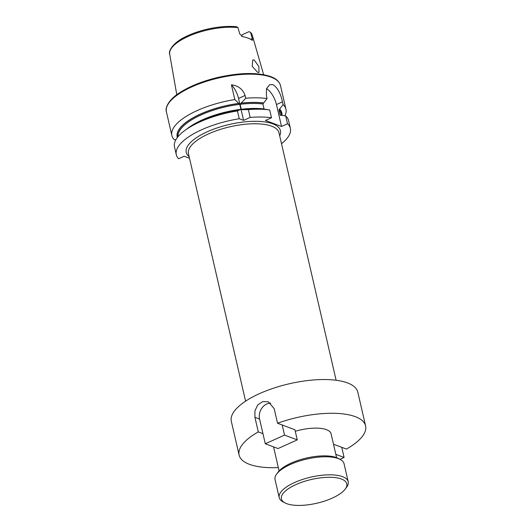 <?xml version="1.0" encoding="UTF-8"?>
<svg xmlns="http://www.w3.org/2000/svg" width="532" height="532" viewBox="0 0 532 532"><rect width="100%" height="100%" fill="white"/><g stroke="black" fill="none" stroke-linecap="round" stroke-linejoin="round"><path stroke-width="0.8" d="M276.647 474.065L277.983 472.25A33.543 12.183 -13 0 1 304.77 458.451A33.543 12.183 -13 0 1 336.503 457.613A33.543 12.183 -13 0 1 338.179 458.351L340.174 459.402A35.398 12.861 167 0 0 338.405 458.617A35.398 12.861 167 0 0 304.916 459.502A35.398 12.861 167 0 0 276.647 474.065A35.398 12.861 167 0 0 275.044 479.578L279.214 497.633A35.398 12.861 -13 0 1 302.356 479.505A35.398 12.861 -13 0 1 342.575 476.665A35.398 12.861 -13 0 1 348.201 481.706A35.398 12.861 -13 0 1 346.598 487.219L345.261 489.034A33.543 12.183 167 0 0 341.444 479.033A33.543 12.183 167 0 0 297.395 483.954A33.543 12.183 167 0 0 285.066 502.933A33.543 12.183 167 0 0 286.741 503.678A33.543 12.183 167 0 0 318.475 502.833A33.543 12.183 167 0 0 345.261 489.034M348.201 481.706L344.031 463.651A35.398 12.861 167 0 0 340.174 459.402M254.196 59.99L252.747 59.983L252.208 66.3L257.688 72.385L258.991 72.458L258.838 66.487L254.196 59.99M266.525 88.625A14.869 6.65 -114.2 0 1 276.454 104.545L281.514 126.476L287.526 123.77A58.54 21.267 -13 0 1 290.372 128.385A58.54 21.267 -13 0 1 281.514 143.707M287.526 123.77L285.724 115.969L280.091 114.965L278.941 109.991L283.097 104.571L282.465 101.838C280.623 93.22 277.431 87.481 272.889 84.628L269.644 84.681L266.492 88.718L266.419 95.82L267.051 98.553L262.894 103.973L264.045 108.947A52.748 19.159 -13 0 0 241.269 109.273L240.118 104.299L245.731 98.227A58.54 21.267 -13 0 1 267.051 98.553M241.555 36.249L242.386 34.647L248.989 31.674L250.552 32.386L252.301 38.563C252.693 40.02 252.614 40.572 252.062 40.226A42.859 15.568 167 0 0 248.032 38.085A42.859 15.568 167 0 0 242.492 36.635L239.726 33.842L237.977 27.671L236.421 26.952M252.401 40.332L252.062 40.226M295.28 431.272A29.499 10.713 -13 0 1 326.409 429.657A29.499 10.713 -13 0 1 331.097 433.853L336.59 457.646M283.097 104.571A58.54 21.267 -13 0 1 285.943 109.193A58.54 21.267 -13 0 1 284.846 115.836M278.329 467.588A64.904 23.574 -13 0 1 249.428 464.33A64.904 23.574 -13 0 1 239.114 455.093A64.904 23.574 -13 0 1 258.293 431.904L262.948 433.653M239.114 455.093L231.327 421.351A64.904 23.574 -13 0 1 273.754 388.114A64.904 23.574 -13 0 1 347.489 382.914A64.904 23.574 -13 0 1 357.803 392.151L365.59 425.893A64.904 23.574 -13 0 1 346.412 449.075L333.491 444.233M282.193 424.988L284.534 435.109L297.268 439.884L294.928 429.763L277.538 423.239A64.904 23.574 -13 0 1 355.276 416.656A64.904 23.574 -13 0 1 365.59 425.893M277.538 423.239L274.173 408.649L268.341 401.8L262.655 401.613L257.701 404.992L254.928 410.85L254.928 417.314L258.293 431.904M279.101 470.92L273.608 447.126A29.499 10.713 -13 0 1 273.561 446.88M175.846 139.823L174.137 139.577A58.54 21.267 -13 0 1 171.869 135.527A58.54 21.267 -13 0 1 234.812 99.557L239.752 104.339L240.903 109.319L237.438 110.949L239.24 118.749L243.59 120.378L250.16 117.419L248.358 109.619L241.98 109.659M242.506 109.459A53.699 19.504 -13 0 1 265.009 109.26L269.684 109.951L271.486 117.752L265.475 120.458L281.514 126.476M248.358 109.619A58.54 21.267 -13 0 1 269.684 109.951M250.16 117.419A58.54 21.267 -13 0 1 271.486 117.752M241.043 103.135A53.699 19.504 -13 0 1 263.546 102.935M242.273 109.565L241.269 109.273M189.518 158.263L184.158 156.255L178.572 158.769A58.54 21.267 -13 0 1 176.298 154.719L174.503 146.925A58.54 21.267 -13 0 1 186.24 129.476L189.399 127.294A53.699 19.504 -13 0 1 240.344 109.725M186.24 129.476A58.54 21.267 -13 0 1 237.438 110.949M285.724 115.969A58.54 21.267 -13 0 1 288.577 120.584L290.372 128.385M176.298 154.719A58.54 21.267 -13 0 1 239.24 118.749M245.731 98.227L245.099 95.487C242.918 89.283 238.356 85.725 231.407 84.821L234.812 99.557M177.329 137.562A53.699 19.504 -13 0 1 238.881 103.394M279.593 108.954A53.699 19.504 -13 0 1 281.94 115.411M186.679 129.176A52.748 19.159 -13 0 1 240.903 109.319L240.497 109.785M280.876 115.358L280.091 114.965A52.748 19.159 -13 0 1 280.484 115.397M252.254 35.165L250.552 32.386A42.374 15.388 -13 0 1 252.254 35.165L263.639 74.673M231.407 84.821A14.869 6.65 -114.2 0 1 238.529 98.447L243.59 120.378M285.066 502.933L283.071 501.889A35.398 12.861 -13 0 1 279.214 497.633M341.757 447.332L344.091 457.454L335.832 454.355M344.091 457.454L339.988 459.302M284.534 435.109L265.288 443.774L259.583 419.063A11.797 9.643 110.6 0 1 266.732 404.014A11.797 9.643 110.6 0 1 270.768 403.176M297.268 439.884L278.023 448.556L265.288 443.774M189.153 156.701A48.319 17.549 -13 0 1 211.803 129.861A48.319 17.549 -13 0 1 272.736 123.81A48.319 17.549 -13 0 1 279.692 135.8M336.131 380.26L278.994 132.787A46.457 16.878 167 0 0 271.613 126.177A46.457 16.878 167 0 0 218.832 129.901A46.457 16.878 167 0 0 188.461 153.695L245.591 401.161M282.465 101.838L276.454 104.545M271.18 77.207A58.54 21.267 -13 0 1 280.484 85.532C278.994 80.292 274.133 77.825 270.662 76.568C257.628 72.246 240.098 72.518 218.067 77.393C203.291 80.917 190.875 85.785 180.82 91.976C167.66 99.93 164.96 108.754 166.41 111.873A58.54 21.267 -13 0 1 204.674 81.895A58.54 21.267 -13 0 1 271.18 77.207M240.81 103.241A53.493 19.431 -13 0 1 263.373 103.009M240.118 104.299A52.748 19.159 -13 0 1 262.894 103.973M177.482 137.362A53.493 19.431 -13 0 1 239.041 103.454M279.413 109.033A53.493 19.431 -13 0 1 281.747 115.378M178.107 136.591A52.748 19.159 -13 0 1 239.752 104.339M278.941 109.991A52.748 19.159 -13 0 1 281.049 113.702L281.421 115.331M237.066 26.846C223.108 24.991 201.123 29.114 186.526 36.289C171.936 42.966 168.311 51.737 169.701 54.224A42.374 15.388 -13 0 1 192.518 34.6A42.374 15.388 -13 0 1 237.977 27.671M250.658 39.302L252.301 38.563M245.099 95.487L238.529 98.447M254.928 417.314L259.583 419.063M285.943 109.193L280.484 85.532M171.869 135.527L166.41 111.873M169.701 54.224L176.784 94.729"/></g></svg>
